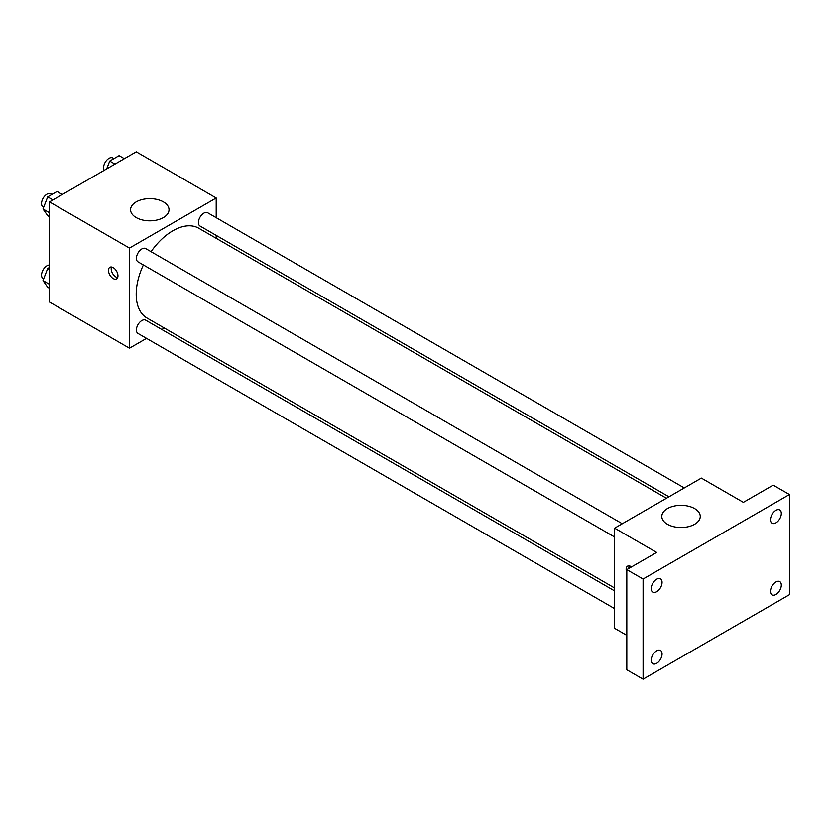 <?xml version="1.0" encoding="UTF-8"?>
<svg xmlns="http://www.w3.org/2000/svg" width="831" height="831" viewBox="0 0 831 831"><rect width="100%" height="100%" fill="white"/><g stroke="black" fill="none" stroke-linecap="round" stroke-linejoin="round"><path stroke-width="1.25" d="M146.526 338.373L129.47 348.21L49.517 302.048L49.517 201.902L136.253 151.824L216.205 197.986L216.205 217.68M164.382 328.058L161.858 329.512M143.379 264.944A51.823 29.916 120 0 0 136.201 294.257A51.823 29.916 120 0 0 146.931 317.982L614.628 588.005M666.452 498.247L198.754 228.224A51.823 29.916 120 0 0 151.045 251.668M216.205 235.381L216.205 238.3M129.47 348.21L129.47 248.064L216.205 197.986M684.308 487.942L207.677 212.757A7.666 4.425 120 0 0 201.777 214.814A7.666 4.425 120 0 0 198.422 222.521A7.666 4.425 120 0 0 200.011 226.032L668.976 496.793M614.628 590.924L145.664 320.164A7.666 4.425 120 0 0 139.764 322.22A7.666 4.425 120 0 0 136.409 329.938A7.666 4.425 120 0 0 137.998 333.449L614.628 608.624M614.628 537.023L137.998 261.838A7.666 4.425 -60 0 1 137.998 252.988A7.666 4.425 -60 0 1 145.664 248.562L622.294 523.738M129.47 248.064L49.517 201.902M136.211 217.577A19.227 11.104 180 0 1 130.571 209.724A19.227 11.104 180 0 1 149.798 198.63A19.227 11.104 180 0 1 169.025 209.724A19.227 11.104 180 0 1 157.163 219.976A19.227 11.104 180 0 1 136.211 217.577M117.96 275.84A6.71 3.875 60 0 1 116.569 278.915A6.71 3.875 60 0 1 109.858 275.04A6.71 3.875 60 0 1 109.858 267.291A6.71 3.875 60 0 1 115.031 269.088A6.71 3.875 60 0 1 117.96 275.84M117.638 277.616A6.71 3.875 60 0 1 112.59 273.461A6.71 3.875 60 0 1 111.52 267.011M626.823 635.362L614.628 628.319L614.628 528.163L701.364 478.095L743.371 502.35L773.183 485.138L789.45 494.518L789.45 594.674L643.09 679.176L626.823 669.786L626.823 569.63L656.646 552.418L614.628 528.163M643.09 679.176L643.09 579.02L626.823 569.63M643.09 579.02L789.45 494.518M667.438 524.278A19.227 11.104 180 0 1 661.808 516.425A19.227 11.104 180 0 1 681.036 505.331A19.227 11.104 180 0 1 700.263 516.425A19.227 11.104 180 0 1 688.39 526.688A19.227 11.104 180 0 1 667.438 524.278M626.823 572.455A6.71 3.875 60 0 1 627.54 566.171A6.71 3.875 60 0 1 631.529 566.919M628.922 568.425A6.71 3.875 60 0 1 629.192 565.89M775.894 522.876A7.666 4.425 -60 0 1 772.061 523.26A7.666 4.425 -60 0 1 770.888 517.111A7.666 4.425 -60 0 1 775.894 510.359A7.666 4.425 -60 0 1 779.727 509.974A7.666 4.425 -60 0 1 780.901 516.124A7.666 4.425 -60 0 1 775.894 522.876M656.646 591.734A7.666 4.425 -60 0 1 652.813 592.108A7.666 4.425 -60 0 1 651.629 585.969A7.666 4.425 -60 0 1 656.646 579.207A7.666 4.425 -60 0 1 660.479 578.833A7.666 4.425 -60 0 1 661.653 584.972A7.666 4.425 -60 0 1 656.646 591.734M656.646 663.335A7.666 4.425 -60 0 1 652.813 663.72A7.666 4.425 -60 0 1 651.629 657.57A7.666 4.425 -60 0 1 656.646 650.818A7.666 4.425 -60 0 1 660.479 650.434A7.666 4.425 -60 0 1 661.653 656.583A7.666 4.425 -60 0 1 656.646 663.335M775.894 594.487A7.666 4.425 -60 0 1 772.061 594.861A7.666 4.425 -60 0 1 770.888 588.722A7.666 4.425 -60 0 1 775.894 581.97A7.666 4.425 -60 0 1 779.727 581.586A7.666 4.425 -60 0 1 780.901 587.725A7.666 4.425 -60 0 1 775.894 594.487M49.517 216.714L47.699 215.655L43.004 208.986L47.699 196.885L57.09 191.462L62.346 194.496M49.517 212.746L43.004 208.986M52.955 199.918L47.699 196.885M51.927 194.444L50.805 193.789A7.666 4.425 120 0 0 44.895 195.846A7.666 4.425 120 0 0 41.55 203.564A7.666 4.425 120 0 0 43.139 207.075L43.638 207.355M106.68 168.901L109.713 161.079L119.103 155.657L124.359 158.69M114.969 164.112L109.713 161.079M113.94 158.638L112.819 157.994A7.666 4.425 120 0 0 106.908 160.04A7.666 4.425 120 0 0 103.563 167.758A7.666 4.425 120 0 0 104.197 170.334M49.517 288.315L47.699 287.266L43.004 280.587L47.699 268.486L49.517 267.437M49.517 284.347L43.004 280.587M49.517 269.545L47.699 268.486M49.517 265.037A7.666 4.425 120 0 0 41.55 275.165A7.666 4.425 120 0 0 43.139 278.676L43.638 278.967"/></g></svg>
